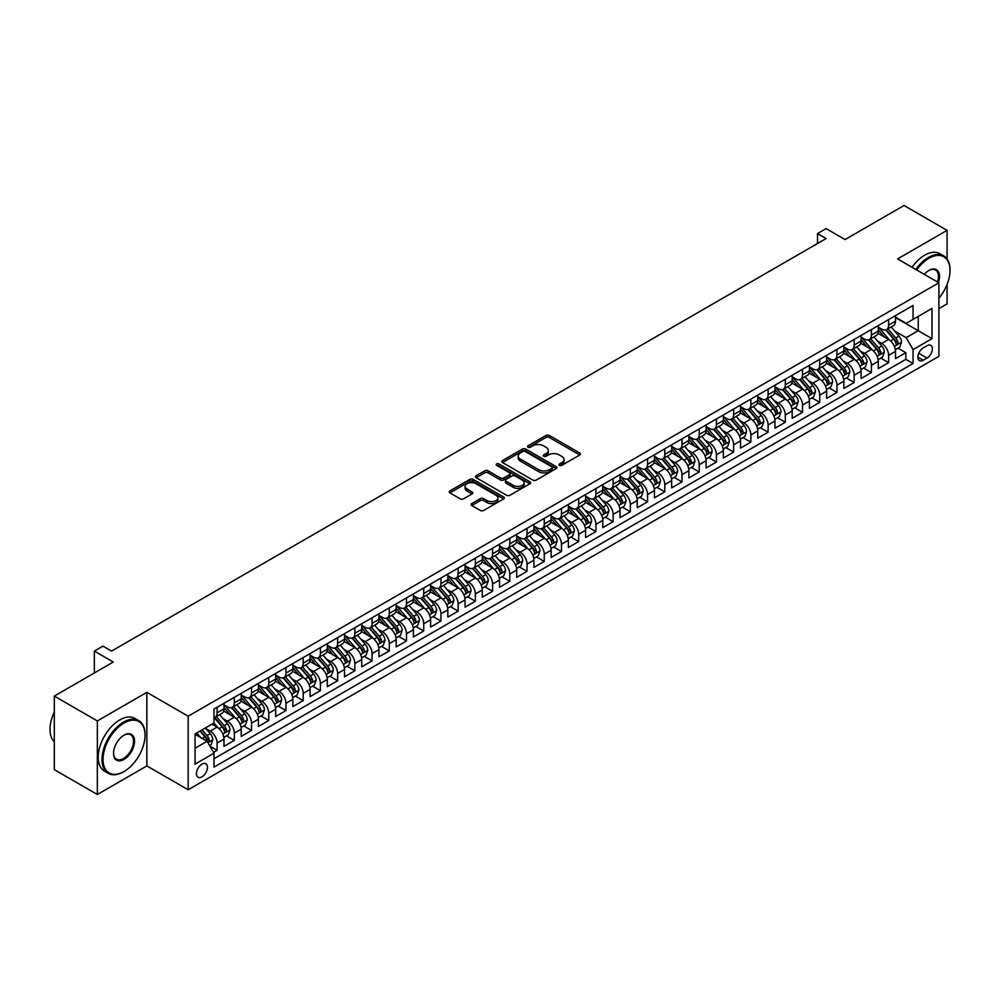 <?xml version="1.0" encoding="UTF-8"?>
<svg xmlns="http://www.w3.org/2000/svg" width="1000" height="1000" viewBox="0 0 1000 1000"><rect width="100%" height="100%" fill="white"/><g stroke="black" fill="none" stroke-linecap="round" stroke-linejoin="round"><path stroke-width="1.5" d="M559.45 465.337A1.675 0.963 0 0 0 561.812 465.337L579.775 454.963A2.387 1.375 0 0 0 580.475 453.988A2.387 1.375 0 0 0 579.775 453.013L549.35 435.45A2.387 1.375 0 0 0 545.975 435.45L528.013 445.825A1.675 0.963 0 0 0 527.525 446.5A1.675 0.963 0 0 0 528.013 447.188A1.675 0.963 0 0 0 530.388 447.188L532.7 445.838A7.65 4.412 0 0 1 543.525 445.838L546.062 447.312A7.65 4.412 0 0 1 548.3 450.425A7.65 4.412 0 0 1 546.062 453.55L543.737 454.9A1.675 0.963 0 0 0 543.237 455.575A1.675 0.963 0 0 0 543.737 456.262A1.675 0.963 0 0 0 546.1 456.262L548.425 454.913A7.65 4.412 0 0 1 559.237 454.913L561.775 456.388A7.65 4.412 0 0 1 564.012 459.5A7.65 4.412 0 0 1 561.775 462.625L559.45 463.963A1.675 0.963 0 0 0 558.962 464.65A1.675 0.963 0 0 0 559.45 465.337L559.45 463.963M201.95 776.85A7.788 4.5 120 0 0 207.037 769.987A7.788 4.5 120 0 0 205.85 763.75A7.788 4.5 120 0 0 201.95 764.125A7.788 4.5 120 0 0 196.863 771A7.788 4.5 120 0 0 198.05 777.237A7.788 4.5 120 0 0 201.95 776.85M471.775 503.562A2.387 1.375 0 0 0 471.075 504.538A2.387 1.375 0 0 0 471.775 505.513L480.312 510.438A2.387 1.375 0 0 0 483.688 510.438L503.638 498.925A2.387 1.375 0 0 0 504.338 497.95A2.387 1.375 0 0 0 503.638 496.975L473.212 479.412A2.387 1.375 0 0 0 469.837 479.412L449.888 490.925A2.387 1.375 0 0 0 449.188 491.9A2.387 1.375 0 0 0 449.888 492.875L460.2 498.825A2.387 1.375 0 0 0 463.575 498.825L472.113 493.9A2.387 1.375 0 0 0 472.812 492.925A2.387 1.375 0 0 0 472.113 491.95L467 489A6.388 3.688 0 0 1 465.125 486.388A6.388 3.688 0 0 1 469.075 482.975A6.388 3.688 0 0 1 476.05 483.775L496.075 495.337A6.388 3.688 0 0 1 497.95 497.95A6.388 3.688 0 0 1 494 501.362A6.388 3.688 0 0 1 487.025 500.562L483.688 498.638A2.387 1.375 0 0 0 480.312 498.638L471.775 503.562L471.775 505.513M947.075 259L947.075 230.35L904.025 205.5L845.05 239.55L826.112 228.612L817.5 233.588L826.112 238.55L111.55 651.1L102.95 646.125L94.338 651.1L94.338 672.975M97.35 720.938L97.35 794.5L146.85 765.925L146.85 692.35L97.35 720.938L54.3 696.087L113.275 662.038L94.338 651.1M146.85 692.35L188.175 716.213L938.9 282.787L938.9 356.35L188.175 789.775L188.175 716.213M947.075 230.35L897.575 258.938L938.9 282.787M532.875 480.087A2.387 1.375 0 0 0 536.25 480.087L556.2 468.575A2.387 1.375 0 0 0 556.9 467.6A2.387 1.375 0 0 0 556.2 466.625L525.775 449.062A2.387 1.375 0 0 0 522.4 449.062L502.45 460.575A2.387 1.375 0 0 0 501.75 461.55A2.387 1.375 0 0 0 502.45 462.525L532.875 480.087M497.287 465.7A1.675 0.963 0 0 1 498.988 465.938L498.988 463.95L529.913 481.8A2.387 1.375 0 0 1 530.612 482.775A2.387 1.375 0 0 1 529.913 483.75L509.975 495.262A2.387 1.375 0 0 1 506.6 495.262L476.175 477.7L476.175 475.75A2.387 1.375 0 0 0 475.475 476.725A2.387 1.375 0 0 0 476.175 477.7M476.175 475.75L484.712 470.825A2.387 1.375 0 0 1 488.088 470.825L500.425 477.95A2.387 1.375 0 0 0 503.8 477.95L509.462 474.675A2.387 1.375 0 0 0 510.163 473.7A2.387 1.375 0 0 0 509.462 472.725L496.625 465.312A1.675 0.963 0 0 1 496.138 464.625A1.675 0.963 0 0 1 497.163 463.738A1.675 0.963 0 0 1 498.988 463.95M97.35 794.5L54.3 769.65L54.3 696.087M938.9 308.637L947.075 303.913L947.075 284.45M213.525 752.375L217.1 750.312L209.963 746.188M205.888 728.625L210.212 731.125A9.738 5.625 60 0 1 217.1 743.05L223.988 739.075L223.988 746.338L234.325 740.375L226.488 735.85M223.113 718.688L227.438 721.188A9.738 5.625 60 0 1 234.325 733.112L241.213 729.137L241.213 736.4L251.537 730.425L243.7 725.913M240.325 708.75L244.65 711.25A9.738 5.625 60 0 1 251.537 723.175L258.425 719.2L258.425 726.45L268.762 720.487L260.925 715.962M257.55 698.812L261.875 701.3A9.738 5.625 60 0 1 268.762 713.238L275.65 709.25L275.65 716.513L285.975 710.55L278.137 706.025M274.762 688.863L279.088 691.363A9.738 5.625 60 0 1 285.975 703.288L292.863 699.312L292.863 706.575L303.2 700.612L295.363 696.087M291.988 678.925L296.312 681.425A9.738 5.625 60 0 1 303.2 693.35L310.087 689.375L310.087 696.625L320.412 690.662L312.575 686.137M309.2 668.988L313.525 671.475A9.738 5.625 60 0 1 320.412 683.413L327.3 679.438L327.3 686.688L337.638 680.725L329.8 676.2M326.425 659.038L330.75 661.538A9.738 5.625 60 0 1 337.638 673.462L344.525 669.488L344.525 676.75L354.85 670.788L347.013 666.263M343.638 649.1L347.962 651.6A9.738 5.625 60 0 1 354.85 663.525L361.737 659.55L361.737 666.812L372.062 660.85L364.237 656.325M360.863 639.163L365.175 641.663A9.738 5.625 60 0 1 372.062 653.587L378.95 649.613L378.95 656.862L389.288 650.9L381.45 646.375M378.075 629.225L382.4 631.712A9.738 5.625 60 0 1 389.288 643.65L396.175 639.675L396.175 646.925L406.5 640.962L398.675 636.438M395.3 619.275L399.613 621.775A9.738 5.625 60 0 1 406.5 633.7L413.387 629.725L413.387 636.987L423.725 631.025L415.887 626.5M412.512 609.338L416.838 611.838A9.738 5.625 60 0 1 423.725 623.763L430.613 619.788L430.613 627.05L440.938 621.075L433.113 616.562M429.725 599.4L434.05 601.9A9.738 5.625 60 0 1 440.938 613.825L447.825 609.85L447.825 617.1L458.162 611.138L450.325 606.613M446.95 589.462L451.275 591.95A9.738 5.625 60 0 1 458.162 603.888L465.05 599.9L465.05 607.163L475.375 601.2L467.537 596.675M464.162 579.513L468.488 582.013A9.738 5.625 60 0 1 475.375 593.938L482.262 589.963L482.262 597.225L492.6 591.263L484.762 586.737M481.388 569.575L485.712 572.075A9.738 5.625 60 0 1 492.6 584L499.487 580.025L499.487 587.288L509.812 581.312L501.975 576.788M498.6 559.637L502.925 562.125A9.738 5.625 60 0 1 509.812 574.062L516.7 570.087L516.7 577.337L527.038 571.375L519.2 566.85M515.825 549.7L520.15 552.188A9.738 5.625 60 0 1 527.038 564.125L533.925 560.138L533.925 567.4L544.25 561.438L536.413 556.912M533.038 539.75L537.362 542.25A9.738 5.625 60 0 1 544.25 554.175L551.138 550.2L551.138 557.463L561.475 551.5L553.638 546.975M550.262 529.812L554.587 532.312A9.738 5.625 60 0 1 561.475 544.237L568.362 540.262L568.362 547.513L578.688 541.55L570.85 537.025M567.475 519.875L571.8 522.362A9.738 5.625 60 0 1 578.688 534.3L585.575 530.325L585.575 537.575L595.9 531.613L588.075 527.087M584.7 509.925L589.012 512.425A9.738 5.625 60 0 1 595.9 524.35L602.788 520.375L602.788 527.638L613.125 521.675L605.288 517.15M601.912 499.988L606.237 502.488A9.738 5.625 60 0 1 613.125 514.412L620.013 510.438L620.013 517.7L630.337 511.725L622.513 507.212M619.138 490.05L623.45 492.55A9.738 5.625 60 0 1 630.337 504.475L637.225 500.5L637.225 507.75L647.562 501.788L639.725 497.262M636.35 480.112L640.675 482.6A9.738 5.625 60 0 1 647.562 494.538L654.45 490.562L654.45 497.812L664.775 491.85L656.95 487.325M653.562 470.163L657.887 472.663A9.738 5.625 60 0 1 664.775 484.588L671.663 480.613L671.663 487.875L682 481.912L674.163 477.388M670.788 460.225L675.113 462.725A9.738 5.625 60 0 1 682 474.65L688.888 470.675L688.888 477.938L699.212 471.962L691.375 467.45M688 450.288L692.325 452.775A9.738 5.625 60 0 1 699.212 464.712L706.1 460.737L706.1 467.987L716.438 462.025L708.6 457.5M705.225 440.35L709.55 442.837A9.738 5.625 60 0 1 716.438 454.775L723.325 450.788L723.325 458.05L733.65 452.088L725.812 447.562M722.438 430.4L726.762 432.9A9.738 5.625 60 0 1 733.65 444.825L740.537 440.85L740.537 448.113L750.875 442.15L743.037 437.625M739.663 420.462L743.988 422.962A9.738 5.625 60 0 1 750.875 434.888L757.763 430.913L757.763 438.162L768.088 432.2L760.25 427.675M756.875 410.525L761.2 413.013A9.738 5.625 60 0 1 768.088 424.95L774.975 420.975L774.975 428.225L785.312 422.262L777.475 417.738M774.1 400.575L778.425 403.075A9.738 5.625 60 0 1 785.312 415L792.2 411.025L792.2 418.288L802.525 412.325L794.688 407.8M791.312 390.637L795.638 393.137A9.738 5.625 60 0 1 802.525 405.062L809.412 401.087L809.412 408.35L819.737 402.375L811.912 397.863M808.538 380.7L812.862 383.2A9.738 5.625 60 0 1 819.737 395.125L826.625 391.15L826.625 398.4L836.963 392.438L829.125 387.912M825.75 370.763L830.075 373.25A9.738 5.625 60 0 1 836.963 385.188L843.85 381.213L843.85 388.462L854.175 382.5L846.35 377.975M842.975 360.812L847.288 363.312A9.738 5.625 60 0 1 854.175 375.238L861.062 371.262L861.062 378.525L871.4 372.562L863.562 368.038M860.188 350.875L864.513 353.375A9.738 5.625 60 0 1 871.4 365.3L878.288 361.325L878.288 368.587L888.612 362.612L888.612 355.363A9.738 5.625 -120 0 0 881.725 343.425L877.412 340.938M880.788 358.1L888.612 362.612M223.988 739.075A9.738 5.625 -120 0 0 217.1 727.15L211.938 724.163M241.213 729.137A9.738 5.625 -120 0 0 234.325 717.212L223.675 711.062M258.425 719.2A9.738 5.625 -120 0 0 251.537 707.262L240.888 701.125M275.65 709.25A9.738 5.625 -120 0 0 268.762 697.325L258.113 691.175M292.863 699.312A9.738 5.625 -120 0 0 285.975 687.387L275.325 681.237M310.087 689.375A9.738 5.625 -120 0 0 303.2 677.45L292.55 671.3M327.3 679.438A9.738 5.625 -120 0 0 320.412 667.5L309.762 661.363M344.525 669.488A9.738 5.625 -120 0 0 337.638 657.562L326.987 651.413M361.737 659.55A9.738 5.625 -120 0 0 354.85 647.625L344.2 641.475M378.95 649.613A9.738 5.625 -120 0 0 372.062 637.688L361.425 631.538M396.175 639.675A9.738 5.625 -120 0 0 389.288 627.737L378.638 621.587M413.387 629.725A9.738 5.625 -120 0 0 406.5 617.8L395.863 611.65M430.613 619.788A9.738 5.625 -120 0 0 423.725 607.863L413.075 601.712M447.825 609.85A9.738 5.625 -120 0 0 440.938 597.913L430.288 591.775M465.05 599.9A9.738 5.625 -120 0 0 458.162 587.975L447.512 581.825M482.262 589.963A9.738 5.625 -120 0 0 475.375 578.038L464.725 571.888M499.487 580.025A9.738 5.625 -120 0 0 492.6 568.1L481.95 561.95M516.7 570.087A9.738 5.625 -120 0 0 509.812 558.15L499.162 552.013M533.925 560.138A9.738 5.625 -120 0 0 527.038 548.212L516.388 542.062M551.138 550.2A9.738 5.625 -120 0 0 544.25 538.275L533.6 532.125M568.362 540.262A9.738 5.625 -120 0 0 561.475 528.337L550.825 522.188M585.575 530.325A9.738 5.625 -120 0 0 578.688 518.387L568.038 512.238M602.788 520.375A9.738 5.625 -120 0 0 595.9 508.45L585.262 502.3M620.013 510.438A9.738 5.625 -120 0 0 613.125 498.512L602.475 492.362M637.225 500.5A9.738 5.625 -120 0 0 630.337 488.562L619.7 482.425M654.45 490.562A9.738 5.625 -120 0 0 647.562 478.625L636.912 472.475M671.663 480.613A9.738 5.625 -120 0 0 664.775 468.688L654.125 462.537M688.888 470.675A9.738 5.625 -120 0 0 682 458.75L671.35 452.6M706.1 460.737A9.738 5.625 -120 0 0 699.212 448.8L688.562 442.663M723.325 450.788A9.738 5.625 -120 0 0 716.438 438.862L705.788 432.713M740.537 440.85A9.738 5.625 -120 0 0 733.65 428.925L723 422.775M757.763 430.913A9.738 5.625 -120 0 0 750.875 418.988L740.225 412.837M774.975 420.975A9.738 5.625 -120 0 0 768.088 409.038L757.438 402.887M792.2 411.025A9.738 5.625 -120 0 0 785.312 399.1L774.663 392.95M809.412 401.087A9.738 5.625 -120 0 0 802.525 389.162L791.875 383.013M826.625 391.15A9.738 5.625 -120 0 0 819.737 379.212L809.1 373.075M843.85 381.213A9.738 5.625 -120 0 0 836.963 369.275L826.312 363.125M861.062 371.262A9.738 5.625 -120 0 0 854.175 359.338L843.538 353.188M878.288 361.325A9.738 5.625 -120 0 0 871.4 349.4L860.75 343.25M927.013 345.712L923.225 347.9A7.55 4.363 120 0 0 918.3 354.562A7.55 4.363 120 0 0 919.45 360.6A7.55 4.363 120 0 0 923.225 360.238L927.013 358.05A7.55 4.363 120 0 0 931.95 351.388A7.55 4.363 120 0 0 930.788 345.35A7.55 4.363 120 0 0 927.013 345.712M195.062 748.225L207.113 741.263L214 753.2L214 767.113L913.062 363.512L913.062 349.6L906.175 337.663L894.625 331M214 753.2L195.062 764.125L195.062 733.913L214 722.975L214 709.062L913.062 305.462L913.062 319.375L932.013 308.438L932.013 338.663L913.062 349.6M223.988 704.887L227.438 706.875A9.738 5.625 60 0 0 232.3 707.35L239.188 703.375A9.738 5.625 -120 0 0 241.213 698.913L241.213 693.35M241.213 694.938L244.65 696.925A9.738 5.625 60 0 0 249.525 697.412L256.413 693.438A9.738 5.625 -120 0 0 258.425 688.975L258.425 683.413M258.425 685L261.875 686.988A9.738 5.625 60 0 0 266.737 687.475L273.625 683.5A9.738 5.625 -120 0 0 275.65 679.038L275.65 673.462M275.65 675.062L279.088 677.05A9.738 5.625 60 0 0 283.962 677.525L290.85 673.55A9.738 5.625 -120 0 0 292.863 669.1L292.863 663.525M292.863 665.113L296.312 667.1A9.738 5.625 60 0 0 301.175 667.588L308.062 663.612A9.738 5.625 -120 0 0 310.087 659.15L310.087 653.587M310.087 655.175L313.525 657.163A9.738 5.625 60 0 0 318.4 657.65L325.288 653.675A9.738 5.625 -120 0 0 327.3 649.212L327.3 643.65M327.3 645.238L330.75 647.225A9.738 5.625 60 0 0 335.613 647.712L342.5 643.725A9.738 5.625 -120 0 0 344.525 639.275L344.525 633.7M344.525 635.3L347.962 637.288A9.738 5.625 60 0 0 352.837 637.762L359.725 633.787A9.738 5.625 -120 0 0 361.737 629.325L361.737 623.763M361.737 625.35L365.175 627.337A9.738 5.625 60 0 0 370.05 627.825L376.938 623.85A9.738 5.625 -120 0 0 378.95 619.388L378.95 613.825M378.95 615.413L382.4 617.4A9.738 5.625 60 0 0 387.275 617.888L394.162 613.913A9.738 5.625 -120 0 0 396.175 609.45L396.175 603.888M396.175 605.475L399.613 607.463A9.738 5.625 60 0 0 404.487 607.938L411.375 603.962A9.738 5.625 -120 0 0 413.387 599.513L413.387 593.938M413.387 595.538L416.838 597.525A9.738 5.625 60 0 0 421.7 598L428.587 594.025A9.738 5.625 -120 0 0 430.613 589.562L430.613 584M430.613 585.588L434.05 587.575A9.738 5.625 60 0 0 438.925 588.062L445.812 584.087A9.738 5.625 -120 0 0 447.825 579.625L447.825 574.062M447.825 575.65L451.275 577.638A9.738 5.625 60 0 0 456.138 578.125L463.025 574.15A9.738 5.625 -120 0 0 465.05 569.688L465.05 564.113M465.05 565.712L468.488 567.7A9.738 5.625 60 0 0 473.363 568.175L480.25 564.2A9.738 5.625 -120 0 0 482.262 559.75L482.262 554.175M482.262 555.763L485.712 557.762A9.738 5.625 60 0 0 490.575 558.237L497.463 554.263A9.738 5.625 -120 0 0 499.487 549.8L499.487 544.237M499.487 545.825L502.925 547.812A9.738 5.625 60 0 0 507.8 548.3L514.688 544.325A9.738 5.625 -120 0 0 516.7 539.862L516.7 534.3M516.7 535.887L520.15 537.875A9.738 5.625 60 0 0 525.013 538.362L531.9 534.375A9.738 5.625 -120 0 0 533.925 529.925L533.925 524.35M533.925 525.95L537.362 527.938A9.738 5.625 60 0 0 542.238 528.413L549.125 524.438A9.738 5.625 -120 0 0 551.138 519.975L551.138 514.412M551.138 516L554.587 517.987A9.738 5.625 60 0 0 559.45 518.475L566.337 514.5A9.738 5.625 -120 0 0 568.362 510.037L568.362 504.475M568.362 506.062L571.8 508.05A9.738 5.625 60 0 0 576.675 508.537L583.562 504.562A9.738 5.625 -120 0 0 585.575 500.1L585.575 494.538M585.575 496.125L589.012 498.113A9.738 5.625 60 0 0 593.888 498.587L600.775 494.613A9.738 5.625 -120 0 0 602.788 490.163L602.788 484.588M602.788 486.188L606.237 488.175A9.738 5.625 60 0 0 611.112 488.65L618 484.675A9.738 5.625 -120 0 0 620.013 480.213L620.013 474.65M620.013 476.238L623.45 478.225A9.738 5.625 60 0 0 628.325 478.713L635.212 474.738A9.738 5.625 -120 0 0 637.225 470.275L637.225 464.712M637.225 466.3L640.675 468.288A9.738 5.625 60 0 0 645.537 468.775L652.425 464.8A9.738 5.625 -120 0 0 654.45 460.337L654.45 454.762M654.45 456.362L657.887 458.35A9.738 5.625 60 0 0 662.763 458.825L669.65 454.85A9.738 5.625 -120 0 0 671.663 450.4L671.663 444.825M671.663 446.413L675.113 448.413A9.738 5.625 60 0 0 679.975 448.888L686.862 444.913A9.738 5.625 -120 0 0 688.888 440.45L688.888 434.888M688.888 436.475L692.325 438.462A9.738 5.625 60 0 0 697.2 438.95L704.087 434.975A9.738 5.625 -120 0 0 706.1 430.513L706.1 424.95M706.1 426.538L709.55 428.525A9.738 5.625 60 0 0 714.412 429.012L721.3 425.025A9.738 5.625 -120 0 0 723.325 420.575L723.325 415M723.325 416.6L726.762 418.587A9.738 5.625 60 0 0 731.637 419.062L738.525 415.087A9.738 5.625 -120 0 0 740.537 410.625L740.537 405.062M740.537 406.65L743.988 408.638A9.738 5.625 60 0 0 748.85 409.125L755.738 405.15A9.738 5.625 -120 0 0 757.763 400.688L757.763 395.125M757.763 396.712L761.2 398.7A9.738 5.625 60 0 0 766.075 399.188L772.962 395.213A9.738 5.625 -120 0 0 774.975 390.75L774.975 385.188M774.975 386.775L778.425 388.762A9.738 5.625 60 0 0 783.288 389.25L790.175 385.262A9.738 5.625 -120 0 0 792.2 380.812L792.2 375.238M792.2 376.838L795.638 378.825A9.738 5.625 60 0 0 800.512 379.3L807.4 375.325A9.738 5.625 -120 0 0 809.412 370.863L809.412 365.3M809.412 366.887L812.862 368.875A9.738 5.625 60 0 0 817.725 369.363L824.613 365.387A9.738 5.625 -120 0 0 826.625 360.925L826.625 355.363M826.625 356.95L830.075 358.938A9.738 5.625 60 0 0 834.95 359.425L841.838 355.45A9.738 5.625 -120 0 0 843.85 350.988L843.85 345.425M843.85 347.013L847.288 349A9.738 5.625 60 0 0 852.163 349.475L859.05 345.5A9.738 5.625 -120 0 0 861.062 341.05L861.062 335.475M861.062 337.062L864.513 339.062A9.738 5.625 60 0 0 869.375 339.538L876.263 335.562A9.738 5.625 -120 0 0 878.288 331.1L878.288 325.538M214 758.763L905.837 359.338L905.837 352.675L895.5 358.638L895.5 351.388A9.738 5.625 -120 0 0 888.612 339.45L877.962 333.312M878.288 327.125L881.725 329.113A9.738 5.625 -120 0 0 886.6 329.6A9.738 5.625 -120 0 0 888.612 325.138L888.612 319.575M886.6 329.6L893.487 325.625A9.738 5.625 -120 0 0 895.5 321.163L895.5 315.6M217.1 707.262L217.1 712.837A9.738 5.625 60 0 1 215.087 717.288A9.738 5.625 60 0 1 214 717.688M215.087 717.288L221.975 713.312A9.738 5.625 -120 0 0 223.988 708.863L223.988 703.288M234.325 697.325L234.325 702.887A9.738 5.625 60 0 1 232.3 707.35M251.537 687.387L251.537 692.95A9.738 5.625 60 0 1 249.525 697.412M268.762 677.45L268.762 683.012A9.738 5.625 60 0 1 266.737 687.475M285.975 667.5L285.975 673.075A9.738 5.625 60 0 1 283.962 677.525M303.2 657.562L303.2 663.125A9.738 5.625 60 0 1 301.175 667.588M320.412 647.625L320.412 653.188A9.738 5.625 60 0 1 318.4 657.65M337.638 637.675L337.638 643.25A9.738 5.625 60 0 1 335.613 647.712M354.85 627.737L354.85 633.312A9.738 5.625 60 0 1 352.837 637.762M372.062 617.8L372.062 623.362A9.738 5.625 60 0 1 370.05 627.825M389.288 607.863L389.288 613.425A9.738 5.625 60 0 1 387.275 617.888M406.5 597.913L406.5 603.488A9.738 5.625 60 0 1 404.487 607.938M423.725 587.975L423.725 593.538A9.738 5.625 60 0 1 421.7 598M440.938 578.038L440.938 583.6A9.738 5.625 60 0 1 438.925 588.062M458.162 568.1L458.162 573.663A9.738 5.625 60 0 1 456.138 578.125M475.375 558.15L475.375 563.725A9.738 5.625 60 0 1 473.363 568.175M492.6 548.212L492.6 553.775A9.738 5.625 60 0 1 490.575 558.237M509.812 538.275L509.812 543.837A9.738 5.625 60 0 1 507.8 548.3M527.038 528.325L527.038 533.9A9.738 5.625 60 0 1 525.013 538.362M544.25 518.387L544.25 523.962A9.738 5.625 60 0 1 542.238 528.413M561.475 508.45L561.475 514.012A9.738 5.625 60 0 1 559.45 518.475M578.688 498.512L578.688 504.075A9.738 5.625 60 0 1 576.675 508.537M595.9 488.562L595.9 494.137A9.738 5.625 60 0 1 593.888 498.587M613.125 478.625L613.125 484.2A9.738 5.625 60 0 1 611.112 488.65M630.337 468.688L630.337 474.25A9.738 5.625 60 0 1 628.325 478.713M647.562 458.75L647.562 464.312A9.738 5.625 60 0 1 645.537 468.775M664.775 448.8L664.775 454.375A9.738 5.625 60 0 1 662.763 458.825M682 438.862L682 444.425A9.738 5.625 60 0 1 679.975 448.888M699.212 428.925L699.212 434.487A9.738 5.625 60 0 1 697.2 438.95M716.438 418.988L716.438 424.55A9.738 5.625 60 0 1 714.412 429.012M733.65 409.038L733.65 414.613A9.738 5.625 60 0 1 731.637 419.062M750.875 399.1L750.875 404.663A9.738 5.625 60 0 1 748.85 409.125M768.088 389.162L768.088 394.725A9.738 5.625 60 0 1 766.075 399.188M785.312 379.212L785.312 384.787A9.738 5.625 60 0 1 783.288 389.25M802.525 369.275L802.525 374.85A9.738 5.625 60 0 1 800.512 379.3M819.737 359.338L819.737 364.9A9.738 5.625 60 0 1 817.725 369.363M836.963 349.4L836.963 354.963A9.738 5.625 60 0 1 834.95 359.425M854.175 339.45L854.175 345.025A9.738 5.625 60 0 1 852.163 349.475M871.4 329.513L871.4 335.075A9.738 5.625 60 0 1 869.375 339.538M871.4 365.3L871.4 372.562M854.175 375.238L854.175 382.5M836.963 385.188L836.963 392.438M819.737 395.125L819.737 402.375M802.525 405.062L802.525 412.325M785.312 415L785.312 422.262M768.088 424.95L768.088 432.2M750.875 434.888L750.875 442.15M733.65 444.825L733.65 452.088M716.438 454.775L716.438 462.025M699.212 464.712L699.212 471.962M682 474.65L682 481.912M664.775 484.588L664.775 491.85M647.562 494.538L647.562 501.788M630.337 504.475L630.337 511.725M613.125 514.412L613.125 521.675M595.9 524.35L595.9 531.613M578.688 534.3L578.688 541.55M561.475 544.237L561.475 551.5M544.25 554.175L544.25 561.438M527.038 564.125L527.038 571.375M509.812 574.062L509.812 581.312M492.6 584L492.6 591.263M475.375 593.938L475.375 601.2M458.162 603.888L458.162 611.138M440.938 613.825L440.938 621.075M423.725 623.763L423.725 631.025M406.5 633.7L406.5 640.962M389.288 643.65L389.288 650.9M372.062 653.587L372.062 660.85M354.85 663.525L354.85 670.788M337.638 673.462L337.638 680.725M320.412 683.413L320.412 690.662M303.2 693.35L303.2 700.612M285.975 703.288L285.975 710.55M268.762 713.238L268.762 720.487M251.537 723.175L251.537 730.425M234.325 733.112L234.325 740.375M217.1 743.05L217.1 750.312M207.113 741.263L195.062 734.312M906.175 337.663L918.238 330.712L918.238 316.388L932.013 308.438M895.5 317.587L932.013 338.663M895.5 317.188L906.175 323.35L913.062 319.375M146.85 765.925L188.175 789.775M817.5 233.588L817.5 243.525M898 348.15L905.837 352.675M905.837 359.338L913.062 363.512M560.125 465.575L561.775 464.613A7.65 4.412 0 0 0 564.012 461.488L564.012 459.5M548.3 450.425L548.3 452.413A7.65 4.412 0 0 1 546.062 455.538L544.4 456.5M579.738 454.988L549.35 437.438A2.387 1.375 0 0 0 545.975 437.438L528.688 447.425M556.163 468.6L525.775 451.05A2.387 1.375 0 0 0 522.4 451.05L502.488 462.55M551.975 468.288A1.675 0.963 0 0 0 552.463 467.6A1.675 0.963 0 0 0 551.975 466.925L525.275 451.5A1.675 0.963 0 0 0 522.9 451.5L520.45 452.912A7.65 4.412 0 0 0 518.212 456.037A7.65 4.412 0 0 0 520.45 459.162L538.7 469.7A7.65 4.412 0 0 0 549.525 469.7L551.975 468.288L551.975 470.275A1.675 0.963 0 0 0 552.463 469.588L552.463 467.6M518.212 456.037L518.212 458.025A7.65 4.412 0 0 0 520.45 461.15L520.45 459.162M551.975 470.275L549.525 471.688A7.65 4.412 0 0 1 538.7 471.688L520.45 461.15M476.2 477.725L484.712 472.812L484.712 470.825M510.163 473.7L510.163 475.688A2.387 1.375 0 0 1 509.462 476.662L503.8 479.938A2.387 1.375 0 0 1 500.425 479.938L488.088 472.812A2.387 1.375 0 0 0 484.712 472.812M498.988 465.938L529.888 483.775M513.225 485.337A6.388 3.688 0 0 0 520.2 486.138A6.388 3.688 0 0 0 524.138 482.725A6.388 3.688 0 0 0 522.275 480.112L515.212 476.037A2.387 1.375 0 0 0 511.838 476.037L506.175 479.312A2.387 1.375 0 0 0 505.475 480.288A2.387 1.375 0 0 0 506.175 481.262L513.225 485.337L513.225 487.325A6.388 3.688 0 0 0 520.2 488.125A6.388 3.688 0 0 0 524.138 484.712L524.138 482.725M505.475 480.288L505.475 482.275A2.387 1.375 0 0 0 506.175 483.25L506.175 481.262M513.225 487.325L506.175 483.25M497.95 497.95L497.95 499.938A6.388 3.688 0 0 1 494 503.35A6.388 3.688 0 0 1 487.025 502.55L483.688 500.625A2.387 1.375 0 0 0 480.312 500.625L471.812 505.525M465.125 486.388L465.125 488.375A6.388 3.688 0 0 0 467 490.988L467 489M472.088 493.913L467 490.988M503.638 496.975L503.638 498.925L473.212 481.4A2.387 1.375 0 0 0 469.837 481.4L449.925 492.9M895.362 349.675L899.812 347.113L901.525 342.137A6.45 3.725 -120 0 0 899.013 336.075L891.15 326.975M889.575 340.087L880.25 329.288A18.625 10.75 -120 0 0 878.288 327.238M884.463 337.05L879.237 331.012A15.462 8.925 -120 0 0 878.288 329.975M885.725 329.95L893.675 339.162A6.45 3.725 60 0 1 895.975 343.612C896.95 344.9 897.638 344.513 898.05 342.413A6.45 3.725 -120 0 0 895.75 337.962L887.875 328.862M886.188 329.8L894.737 339.7A3.287 1.9 60 0 1 895.562 340.988L898.05 342.413M895.975 343.612L896.45 344.375M938.9 298.225A29.712 17.15 120 0 0 950 270.413A29.712 17.15 120 0 0 928.988 258.288A29.712 17.15 120 0 0 916.7 269.975M915.812 269.462A30.438 17.575 -60 0 1 928.475 257.387A30.438 17.575 -60 0 1 943.7 255.888A30.438 17.575 -60 0 1 950 269.812A30.438 17.575 -60 0 1 950 270.125M924.325 274.375A14.85 8.575 -60 0 1 928.988 270.413L928.988 270.413A14.85 8.575 -60 0 1 938.4 282.5M912.025 267.275A30.438 17.575 -60 0 1 924.688 255.2A30.438 17.575 -60 0 1 939.912 253.7L943.7 255.888M937.5 281.988A14.125 8.15 120 0 0 935.537 270.012A14.125 8.15 120 0 0 928.737 270.575M123.525 771.838L124.038 771.538A29.712 17.15 120 0 0 145.05 735.15A29.712 17.15 120 0 0 124.038 723.025A29.712 17.15 120 0 0 103.038 759.412A29.712 17.15 120 0 0 124.038 771.538L123.525 771.838A30.438 17.575 -60 0 1 108.3 773.337A30.438 17.575 -60 0 1 103.637 748.95A30.438 17.575 -60 0 1 123.525 722.125A30.438 17.575 -60 0 1 138.737 720.625A30.438 17.575 -60 0 1 145.05 734.55A30.438 17.575 -60 0 1 145.037 734.85M124.038 759.412A14.85 8.575 -60 0 1 113.537 753.337A14.85 8.575 -60 0 1 124.038 735.15L124.038 735.15A14.85 8.575 -60 0 1 134.537 741.213A14.85 8.575 -60 0 1 124.038 759.412M113.537 753.037A14.125 8.15 120 0 0 116.463 759.212A14.125 8.15 120 0 0 123.525 758.512A14.125 8.15 120 0 0 132.75 746.062A14.125 8.15 120 0 0 130.588 734.75A14.125 8.15 120 0 0 123.775 735.312M108.3 773.337L104.513 771.15A30.438 17.575 -60 0 1 99.85 746.762A30.438 17.575 -60 0 1 119.738 719.938A30.438 17.575 -60 0 1 134.95 718.438L138.737 720.625M54.3 741.812A30.438 17.575 -60 0 1 54.3 711.988M878.138 359.625L882.588 357.05L884.312 352.075A6.45 3.725 -120 0 0 881.8 346.025L873.938 336.912M872.35 350.025L863.025 339.225A18.625 10.75 -120 0 0 861.062 337.175M867.237 347L862.025 340.95A15.462 8.925 -120 0 0 861.062 339.913M868.5 339.888L876.462 349.1A6.45 3.725 60 0 1 878.763 353.55C879.737 354.85 880.425 354.45 880.825 352.35A6.45 3.725 -120 0 0 878.525 347.912L870.662 338.8M868.975 339.738L877.525 349.637A3.287 1.9 60 0 1 878.35 350.925L880.825 352.35M878.763 353.55L879.225 354.312M860.925 369.562L865.375 366.987L867.087 362.025A6.45 3.725 -120 0 0 864.575 355.962L856.712 346.85M855.138 359.963L845.812 349.162A18.625 10.75 -120 0 0 843.85 347.113M850.025 356.938L844.8 350.887A15.462 8.925 -120 0 0 843.85 349.85M851.287 349.825L859.237 359.038A6.45 3.725 60 0 1 861.538 363.488C862.513 364.787 863.2 364.387 863.612 362.3A6.45 3.725 -120 0 0 861.312 357.85L853.438 348.738M851.75 349.675L860.3 359.575A3.287 1.9 60 0 1 861.137 360.863L863.612 362.3M861.538 363.488L862.013 364.25M843.7 379.5L848.15 376.938L849.875 371.962A6.45 3.725 -120 0 0 847.362 365.9L839.5 356.8M837.925 369.913L828.587 359.1A18.625 10.75 -120 0 0 826.625 357.062M832.8 366.875L827.588 360.838A15.462 8.925 -120 0 0 826.625 359.8M834.062 359.775L842.025 368.988A6.45 3.725 60 0 1 844.325 373.425C845.3 374.725 845.987 374.325 846.388 372.238A6.45 3.725 -120 0 0 844.087 367.788L836.225 358.688M834.538 359.625L843.088 369.525A3.287 1.9 60 0 1 843.913 370.8L846.388 372.238M844.325 373.425L844.8 374.2M826.488 389.438L830.938 386.875L832.663 381.9A6.45 3.725 -120 0 0 830.15 375.838L822.275 366.737M820.7 379.85L811.375 369.05A18.625 10.75 -120 0 0 809.412 367M815.588 376.812L810.362 370.775A15.462 8.925 -120 0 0 809.412 369.738M816.85 369.712L824.8 378.925A6.45 3.725 60 0 1 827.113 383.375C828.075 384.663 828.763 384.275 829.175 382.175A6.45 3.725 -120 0 0 826.875 377.738L819 368.625M817.312 369.562L825.863 379.462A3.287 1.9 60 0 1 826.7 380.75L829.175 382.175M827.113 383.375L827.575 384.137M809.262 399.387L813.713 396.812L815.438 391.838A6.45 3.725 -120 0 0 812.925 385.788L805.062 376.675M803.487 389.787L794.15 378.988A18.625 10.75 -120 0 0 792.2 376.938M798.363 386.763L793.15 380.712A15.462 8.925 -120 0 0 792.2 379.675M799.625 379.65L807.588 388.862A6.45 3.725 60 0 1 809.887 393.312C810.863 394.613 811.55 394.212 811.95 392.113A6.45 3.725 -120 0 0 809.65 387.675L801.787 378.562M800.1 379.5L808.65 389.4A3.287 1.9 60 0 1 809.475 390.688L811.95 392.113M809.887 393.312L810.362 394.075M792.05 409.325L796.5 406.75L798.225 401.788A6.45 3.725 -120 0 0 795.713 395.725L787.837 386.613M786.263 399.725L776.938 388.925A18.625 10.75 -120 0 0 774.975 386.875M781.15 396.7L775.925 390.662A15.462 8.925 -120 0 0 774.975 389.613M782.412 389.6L790.375 398.812A6.45 3.725 60 0 1 792.675 403.25C793.637 404.55 794.325 404.15 794.737 402.062A6.45 3.725 -120 0 0 792.438 397.612L784.562 388.5M782.875 389.438L791.425 399.338A3.287 1.9 60 0 1 792.262 400.625L794.737 402.062M792.675 403.25L793.138 404.012M774.837 419.263L779.275 416.7L781 411.725A6.45 3.725 -120 0 0 778.487 405.662L770.625 396.562M769.05 409.675L759.712 398.862A18.625 10.75 -120 0 0 757.763 396.825M763.925 406.637L758.713 400.6A15.462 8.925 -120 0 0 757.763 399.562M765.2 399.538L773.15 408.75A6.45 3.725 60 0 1 775.45 413.188C776.425 414.487 777.113 414.087 777.513 412A6.45 3.725 -120 0 0 775.212 407.55L767.35 398.45M765.662 399.387L774.212 409.288A3.287 1.9 60 0 1 775.037 410.575L777.513 412M775.45 413.188L775.925 413.963M757.613 429.2L762.062 426.637L763.787 421.662A6.45 3.725 -120 0 0 761.275 415.613L753.4 406.5M751.825 419.613L742.5 408.812A18.625 10.75 -120 0 0 740.537 406.763M746.712 416.575L741.488 410.538A15.462 8.925 -120 0 0 740.537 409.5M747.975 409.475L755.938 418.688A6.45 3.725 60 0 1 758.238 423.137C759.2 424.425 759.887 424.038 760.3 421.938A6.45 3.725 -120 0 0 758 417.5L750.138 408.387M748.438 409.325L757 419.225A3.287 1.9 60 0 1 757.825 420.513L760.3 421.938M758.238 423.137L758.7 423.9M740.4 439.15L744.85 436.575L746.562 431.613A6.45 3.725 -120 0 0 744.05 425.55L736.188 416.438M734.613 429.55L725.275 418.75A18.625 10.75 -120 0 0 723.325 416.7M729.488 426.525L724.275 420.475A15.462 8.925 -120 0 0 723.325 419.438M730.763 419.412L738.713 428.625A6.45 3.725 60 0 1 741.012 433.075C741.988 434.375 742.675 433.975 743.088 431.887A6.45 3.725 -120 0 0 740.775 427.438L732.913 418.325M731.225 419.263L739.775 429.162A3.287 1.9 60 0 1 740.6 430.45L743.088 431.887M741.012 433.075L741.488 433.837M723.175 449.087L727.625 446.512L729.35 441.55A6.45 3.725 -120 0 0 726.838 435.487L718.962 426.375M717.387 439.487L708.062 428.688A18.625 10.75 -120 0 0 706.1 426.637M712.275 436.463L707.05 430.425A15.462 8.925 -120 0 0 706.1 429.387M713.538 429.363L721.5 438.575A6.45 3.725 60 0 1 723.8 443.013C724.762 444.312 725.45 443.913 725.863 441.825A6.45 3.725 -120 0 0 723.562 437.375L715.7 428.275M714.013 429.212L722.562 439.1A3.287 1.9 60 0 1 723.388 440.387L725.863 441.825M723.8 443.013L724.262 443.775M705.962 459.025L710.413 456.463L712.125 451.488A6.45 3.725 -120 0 0 709.613 445.425L701.75 436.325M700.175 449.438L690.837 438.638A18.625 10.75 -120 0 0 688.888 436.587M695.05 446.4L689.837 440.363A15.462 8.925 -120 0 0 688.888 439.325M696.325 439.3L704.275 448.512A6.45 3.725 60 0 1 706.575 452.962C707.55 454.25 708.238 453.85 708.65 451.763A6.45 3.725 -120 0 0 706.35 447.312L698.475 438.212M696.787 439.15L705.337 449.05A3.287 1.9 60 0 1 706.162 450.337L708.65 451.763M706.575 452.962L707.05 453.725M688.737 468.975L693.188 466.4L694.912 461.425A6.45 3.725 -120 0 0 692.4 455.375L684.525 446.262M682.95 459.375L673.625 448.575A18.625 10.75 -120 0 0 671.663 446.525M677.837 456.35L672.625 450.3A15.462 8.925 -120 0 0 671.663 449.263M679.1 449.237L687.062 458.45A6.45 3.725 60 0 1 689.362 462.9C690.325 464.2 691.025 463.8 691.425 461.7A6.45 3.725 -120 0 0 689.125 457.262L681.263 448.15M679.575 449.087L688.125 458.988A3.287 1.9 60 0 1 688.95 460.275L691.425 461.7M689.362 462.9L689.825 463.663M671.525 478.913L675.975 476.337L677.688 471.375A6.45 3.725 -120 0 0 675.175 465.312L667.312 456.2M665.738 469.312L656.4 458.512A18.625 10.75 -120 0 0 654.45 456.463M660.625 466.287L655.4 460.238A15.462 8.925 -120 0 0 654.45 459.2M661.888 459.175L669.837 468.387A6.45 3.725 60 0 1 672.138 472.837C673.112 474.137 673.8 473.738 674.212 471.65A6.45 3.725 -120 0 0 671.912 467.2L664.038 458.088M662.35 459.025L670.9 468.925A3.287 1.9 60 0 1 671.725 470.213L674.212 471.65M672.138 472.837L672.613 473.6M654.3 488.85L658.75 486.287L660.475 481.312A6.45 3.725 -120 0 0 657.962 475.25L650.1 466.138M648.512 479.263L639.188 468.45A18.625 10.75 -120 0 0 637.225 466.413M643.4 476.225L638.188 470.188A15.462 8.925 -120 0 0 637.225 469.15M644.663 469.125L652.625 478.338A6.45 3.725 60 0 1 654.925 482.775C655.888 484.075 656.587 483.675 656.988 481.587A6.45 3.725 -120 0 0 654.688 477.137L646.825 468.038M645.138 468.975L653.688 478.875A3.287 1.9 60 0 1 654.513 480.15L656.988 481.587M654.925 482.775L655.387 483.55M637.087 498.787L641.538 496.225L643.25 491.25A6.45 3.725 -120 0 0 640.738 485.188L632.875 476.087M631.3 489.2L621.975 478.4A18.625 10.75 -120 0 0 620.013 476.35M626.188 486.163L620.962 480.125A15.462 8.925 -120 0 0 620.013 479.087M627.45 479.062L635.4 488.275A6.45 3.725 60 0 1 637.7 492.725C638.675 494.012 639.362 493.625 639.775 491.525A6.45 3.725 -120 0 0 637.475 487.088L629.6 477.975M627.913 478.913L636.462 488.812A3.287 1.9 60 0 1 637.3 490.1L639.775 491.525M637.7 492.725L638.175 493.488M619.862 508.738L624.312 506.163L626.038 501.188A6.45 3.725 -120 0 0 623.525 495.138L615.662 486.025M614.075 499.137L604.75 488.338A18.625 10.75 -120 0 0 602.788 486.287M608.962 496.112L603.75 490.062A15.462 8.925 -120 0 0 602.788 489.025M610.225 489L618.188 498.212A6.45 3.725 60 0 1 620.487 502.663C621.462 503.963 622.15 503.562 622.55 501.463A6.45 3.725 -120 0 0 620.25 497.025L612.388 487.912M610.7 488.85L619.25 498.75A3.287 1.9 60 0 1 620.075 500.037L622.55 501.463M620.487 502.663L620.962 503.425M602.65 518.675L607.1 516.1L608.825 511.138A6.45 3.725 -120 0 0 606.3 505.075L598.438 495.962M596.862 509.075L587.537 498.275A18.625 10.75 -120 0 0 585.575 496.225M591.75 506.05L586.525 500.012A15.462 8.925 -120 0 0 585.575 498.963M593.013 498.938L600.962 508.162A6.45 3.725 60 0 1 603.275 512.6C604.237 513.9 604.925 513.5 605.337 511.413A6.45 3.725 -120 0 0 603.038 506.962L595.163 497.85M593.475 498.787L602.025 508.688A3.287 1.9 60 0 1 602.863 509.975L605.337 511.413M603.275 512.6L603.737 513.362M585.425 528.612L589.875 526.05L591.6 521.075A6.45 3.725 -120 0 0 589.087 515.013L581.225 505.913M579.65 519.025L570.312 508.212A18.625 10.75 -120 0 0 568.362 506.175M574.525 515.988L569.312 509.95A15.462 8.925 -120 0 0 568.362 508.913M575.788 508.888L583.75 518.1A6.45 3.725 60 0 1 586.05 522.537C587.025 523.837 587.712 523.438 588.112 521.35A6.45 3.725 -120 0 0 585.812 516.9L577.95 507.8M576.263 508.738L584.812 518.638A3.287 1.9 60 0 1 585.638 519.925L588.112 521.35M586.05 522.537L586.525 523.312M568.212 538.55L572.663 535.988L574.388 531.013A6.45 3.725 -120 0 0 571.875 524.963L564 515.85M562.425 528.962L553.1 518.162A18.625 10.75 -120 0 0 551.138 516.112M557.312 525.925L552.087 519.888A15.462 8.925 -120 0 0 551.138 518.85M558.575 518.825L566.538 528.038A6.45 3.725 60 0 1 568.837 532.487C569.8 533.775 570.487 533.387 570.9 531.287A6.45 3.725 -120 0 0 568.6 526.85L560.725 517.737M559.038 518.675L567.587 528.575A3.287 1.9 60 0 1 568.425 529.862L570.9 531.287M568.837 532.487L569.3 533.25M550.988 548.5L555.438 545.925L557.163 540.95A6.45 3.725 -120 0 0 554.65 534.9L546.788 525.788M545.212 538.9L535.875 528.1A18.625 10.75 -120 0 0 533.925 526.05M540.087 535.875L534.875 529.825A15.462 8.925 -120 0 0 533.925 528.787M541.362 528.763L549.312 537.975A6.45 3.725 60 0 1 551.613 542.425C552.587 543.725 553.275 543.325 553.675 541.237A6.45 3.725 -120 0 0 551.375 536.788L543.513 527.675M541.825 528.612L550.375 538.513A3.287 1.9 60 0 1 551.2 539.8L553.675 541.237M551.613 542.425L552.087 543.188M533.775 558.438L538.225 555.862L539.95 550.9A6.45 3.725 -120 0 0 537.438 544.837L529.562 535.725M527.987 548.837L518.663 538.038A18.625 10.75 -120 0 0 516.7 535.988M522.875 545.812L517.65 539.775A15.462 8.925 -120 0 0 516.7 538.725M524.138 538.713L532.1 547.925A6.45 3.725 60 0 1 534.4 552.362C535.363 553.663 536.05 553.263 536.462 551.175A6.45 3.725 -120 0 0 534.163 546.725L526.3 537.612M524.6 538.562L533.15 548.45A3.287 1.9 60 0 1 533.987 549.738L536.462 551.175M534.4 552.362L534.862 553.125M516.562 568.375L521.013 565.812L522.725 560.837A6.45 3.725 -120 0 0 520.212 554.775L512.35 545.675M510.775 558.787L501.438 547.987A18.625 10.75 -120 0 0 499.487 545.938M505.65 555.75L500.438 549.712A15.462 8.925 -120 0 0 499.487 548.675M506.925 548.65L514.875 557.863A6.45 3.725 60 0 1 517.175 562.3C518.15 563.6 518.837 563.2 519.25 561.112A6.45 3.725 -120 0 0 516.938 556.663L509.075 547.562M507.388 548.5L515.938 558.4A3.287 1.9 60 0 1 516.763 559.688L519.25 561.112M517.175 562.3L517.65 563.075M499.338 578.312L503.787 575.75L505.513 570.775A6.45 3.725 -120 0 0 503 564.725L495.125 555.612M493.55 568.725L484.225 557.925A18.625 10.75 -120 0 0 482.262 555.875M488.438 565.688L483.212 559.65A15.462 8.925 -120 0 0 482.262 558.612M489.7 558.587L497.663 567.8A6.45 3.725 60 0 1 499.963 572.25C500.925 573.55 501.613 573.15 502.025 571.05A6.45 3.725 -120 0 0 499.725 566.613L491.863 557.5M490.175 558.438L498.725 568.337A3.287 1.9 60 0 1 499.55 569.625L502.025 571.05M499.963 572.25L500.425 573.013M482.125 588.263L486.575 585.688L488.288 580.725A6.45 3.725 -120 0 0 485.775 574.663L477.912 565.55M476.337 578.663L467 567.863A18.625 10.75 -120 0 0 465.05 565.812M471.213 575.638L466 569.587A15.462 8.925 -120 0 0 465.05 568.55M472.488 568.525L480.438 577.737A6.45 3.725 60 0 1 482.738 582.188C483.713 583.488 484.4 583.088 484.812 581A6.45 3.725 -120 0 0 482.512 576.55L474.637 567.438M472.95 568.375L481.5 578.275A3.287 1.9 60 0 1 482.325 579.562L484.812 581M482.738 582.188L483.212 582.95M464.9 598.2L469.35 595.638L471.075 590.662A6.45 3.725 -120 0 0 468.562 584.6L460.688 575.487M459.113 588.612L449.787 577.8A18.625 10.75 -120 0 0 447.825 575.763M454 585.575L448.775 579.538A15.462 8.925 -120 0 0 447.825 578.5M455.262 578.475L463.225 587.688A6.45 3.725 60 0 1 465.525 592.125C466.488 593.425 467.175 593.025 467.587 590.938A6.45 3.725 -120 0 0 465.288 586.487L457.425 577.388M455.737 578.325L464.288 588.225A3.287 1.9 60 0 1 465.112 589.5L467.587 590.938M465.525 592.125L465.988 592.888M447.688 608.138L452.137 605.575L453.85 600.6A6.45 3.725 -120 0 0 451.337 594.538L443.475 585.438M441.9 598.55L432.562 587.75A18.625 10.75 -120 0 0 430.613 585.7M436.788 595.513L431.562 589.475A15.462 8.925 -120 0 0 430.613 588.438M438.05 588.413L446 597.625A6.45 3.725 60 0 1 448.3 602.075C449.275 603.362 449.963 602.975 450.375 600.875A6.45 3.725 -120 0 0 448.075 596.438L440.2 587.325M438.512 588.263L447.062 598.162A3.287 1.9 60 0 1 447.887 599.45L450.375 600.875M448.3 602.075L448.775 602.837M430.462 618.088L434.913 615.513L436.637 610.538A6.45 3.725 -120 0 0 434.125 604.487L426.25 595.375M424.675 608.488L415.35 597.688A18.625 10.75 -120 0 0 413.387 595.638M419.562 605.462L414.35 599.412A15.462 8.925 -120 0 0 413.387 598.375M420.825 598.35L428.787 607.562A6.45 3.725 60 0 1 431.087 612.013C432.05 613.312 432.75 612.913 433.15 610.812A6.45 3.725 -120 0 0 430.85 606.375L422.987 597.263M421.3 598.2L429.85 608.1A3.287 1.9 60 0 1 430.675 609.388L433.15 610.812M431.087 612.013L431.55 612.775M413.25 628.025L417.7 625.45L419.412 620.487A6.45 3.725 -120 0 0 416.9 614.425L409.038 605.312M407.463 618.425L398.137 607.625A18.625 10.75 -120 0 0 396.175 605.575M402.35 615.4L397.125 609.35A15.462 8.925 -120 0 0 396.175 608.312M403.612 608.288L411.562 617.5A6.45 3.725 60 0 1 413.862 621.95C414.837 623.25 415.525 622.85 415.938 620.763A6.45 3.725 -120 0 0 413.638 616.312L405.763 607.2M404.075 608.138L412.625 618.038A3.287 1.9 60 0 1 413.462 619.325L415.938 620.763M413.862 621.95L414.338 622.712M396.025 637.962L400.475 635.4L402.2 630.425A6.45 3.725 -120 0 0 399.688 624.362L391.825 615.262M390.238 628.375L380.913 617.562A18.625 10.75 -120 0 0 378.95 615.525M385.125 625.337L379.913 619.3A15.462 8.925 -120 0 0 378.95 618.263M386.388 618.237L394.35 627.45A6.45 3.725 60 0 1 396.65 631.888C397.625 633.188 398.312 632.788 398.713 630.7A6.45 3.725 -120 0 0 396.413 626.25L388.55 617.15M386.863 618.088L395.412 627.987A3.287 1.9 60 0 1 396.238 629.275L398.713 630.7M396.65 631.888L397.125 632.663M378.812 647.9L383.263 645.337L384.975 640.362A6.45 3.725 -120 0 0 382.463 634.312L374.6 625.2M373.025 638.312L363.7 627.513A18.625 10.75 -120 0 0 361.737 625.462M367.912 635.275L362.688 629.237A15.462 8.925 -120 0 0 361.737 628.2M369.175 628.175L377.125 637.388A6.45 3.725 60 0 1 379.438 641.838C380.4 643.125 381.087 642.738 381.5 640.638A6.45 3.725 -120 0 0 379.2 636.2L371.325 627.087M369.637 628.025L378.188 637.925A3.287 1.9 60 0 1 379.025 639.212L381.5 640.638M379.438 641.838L379.9 642.6M361.587 657.85L366.037 655.275L367.762 650.3A6.45 3.725 -120 0 0 365.25 644.25L357.388 635.138M355.812 648.25L346.475 637.45A18.625 10.75 -120 0 0 344.525 635.4M350.688 645.225L345.475 639.175A15.462 8.925 -120 0 0 344.525 638.138M351.95 638.112L359.913 647.325A6.45 3.725 60 0 1 362.212 651.775C363.188 653.075 363.875 652.675 364.275 650.575A6.45 3.725 -120 0 0 361.975 646.137L354.113 637.025M352.425 637.962L360.975 647.862A3.287 1.9 60 0 1 361.8 649.15L364.275 650.575M362.212 651.775L362.688 652.537M344.375 667.788L348.825 665.212L350.55 660.25A6.45 3.725 -120 0 0 348.038 654.188L340.163 645.075M338.587 658.188L329.263 647.387A18.625 10.75 -120 0 0 327.3 645.337M333.475 655.163L328.25 649.125A15.462 8.925 -120 0 0 327.3 648.075M334.738 648.062L342.7 657.275A6.45 3.725 60 0 1 345 661.712C345.962 663.012 346.65 662.613 347.062 660.525A6.45 3.725 -120 0 0 344.762 656.075L336.887 646.963M335.2 647.913L343.75 657.8A3.287 1.9 60 0 1 344.588 659.087L347.062 660.525M345 661.712L345.462 662.475M327.15 677.725L331.6 675.163L333.325 670.188A6.45 3.725 -120 0 0 330.812 664.125L322.95 655.025M321.375 668.138L312.038 657.337A18.625 10.75 -120 0 0 310.087 655.288M316.25 665.1L311.038 659.062A15.462 8.925 -120 0 0 310.087 658.025M317.512 658L325.475 667.212A6.45 3.725 60 0 1 327.775 671.65C328.75 672.95 329.438 672.55 329.837 670.462A6.45 3.725 -120 0 0 327.537 666.012L319.675 656.912M317.987 657.85L326.538 667.75A3.287 1.9 60 0 1 327.362 669.038L329.837 670.462M327.775 671.65L328.25 672.425M309.938 687.663L314.387 685.1L316.112 680.125A6.45 3.725 -120 0 0 313.6 674.075L305.725 664.963M304.15 678.075L294.825 667.275A18.625 10.75 -120 0 0 292.863 665.225M299.037 675.037L293.812 669A15.462 8.925 -120 0 0 292.863 667.962M300.3 667.938L308.263 677.15A6.45 3.725 60 0 1 310.562 681.6C311.525 682.9 312.213 682.5 312.625 680.4A6.45 3.725 -120 0 0 310.325 675.962L302.462 666.85M300.763 667.788L309.312 677.688A3.287 1.9 60 0 1 310.15 678.975L312.625 680.4M310.562 681.6L311.025 682.362M292.725 697.613L297.162 695.037L298.888 690.075A6.45 3.725 -120 0 0 296.375 684.013L288.512 674.9M286.938 688.012L277.6 677.212A18.625 10.75 -120 0 0 275.65 675.163M281.812 684.987L276.6 678.938A15.462 8.925 -120 0 0 275.65 677.9M283.087 677.875L291.038 687.087A6.45 3.725 60 0 1 293.337 691.538C294.312 692.837 295 692.438 295.4 690.35A6.45 3.725 -120 0 0 293.1 685.9L285.238 676.787M283.55 677.725L292.1 687.625A3.287 1.9 60 0 1 292.925 688.913L295.4 690.35M293.337 691.538L293.812 692.3M275.5 707.55L279.95 704.987L281.675 700.013A6.45 3.725 -120 0 0 279.163 693.95L271.288 684.837M269.713 697.962L260.387 687.15A18.625 10.75 -120 0 0 258.425 685.113M264.6 694.925L259.375 688.888A15.462 8.925 -120 0 0 258.425 687.85M265.863 687.825L273.825 697.038A6.45 3.725 60 0 1 276.125 701.475C277.087 702.775 277.775 702.375 278.188 700.288A6.45 3.725 -120 0 0 275.887 695.837L268.025 686.737M266.337 687.675L274.887 697.575A3.287 1.9 60 0 1 275.712 698.85L278.188 700.288M276.125 701.475L276.588 702.237M258.288 717.487L262.738 714.925L264.45 709.95A6.45 3.725 -120 0 0 261.938 703.888L254.075 694.788M252.5 707.9L243.162 697.1A18.625 10.75 -120 0 0 241.213 695.05M247.375 704.862L242.162 698.825A15.462 8.925 -120 0 0 241.213 697.788M248.65 697.763L256.6 706.975A6.45 3.725 60 0 1 258.9 711.425C259.875 712.712 260.562 712.325 260.975 710.225A6.45 3.725 -120 0 0 258.675 705.788L250.8 696.675M249.112 697.613L257.663 707.513A3.287 1.9 60 0 1 258.488 708.8L260.975 710.225M258.9 711.425L259.375 712.188M241.062 727.438L245.512 724.862L247.237 719.887A6.45 3.725 -120 0 0 244.725 713.838L236.85 704.725M235.275 717.837L225.95 707.038A18.625 10.75 -120 0 0 223.988 704.987M230.162 714.812L224.938 708.763A15.462 8.925 -120 0 0 223.988 707.725M231.425 707.7L239.387 716.912A6.45 3.725 60 0 1 241.688 721.363C242.65 722.663 243.337 722.262 243.75 720.163A6.45 3.725 -120 0 0 241.45 715.725L233.588 706.612M231.9 707.55L240.45 717.45A3.287 1.9 60 0 1 241.275 718.737L243.75 720.163M241.688 721.363L242.15 722.125M223.85 737.375L228.3 734.8L230.012 729.837A6.45 3.725 -120 0 0 227.5 723.775L219.638 714.663M218.062 727.775L213.938 723.012M212.938 724.75L212.275 723.975M214.213 717.638L222.162 726.85A6.45 3.725 60 0 1 224.462 731.3C225.438 732.6 226.125 732.2 226.537 730.113A6.45 3.725 -120 0 0 224.237 725.662L216.363 716.55M214.675 717.487L223.225 727.387A3.287 1.9 60 0 1 224.05 728.675L226.537 730.113M224.462 731.3L224.938 732.062M209.613 745.588L211.075 744.75L212.8 739.775A6.45 3.725 -120 0 0 210.287 733.713L205.338 727.975M200.712 737.562L196.725 732.95M195.725 734.688L195.062 733.925M200 731.062L204.95 736.8A6.45 3.725 60 0 1 207.25 741.237C208.212 742.537 208.912 742.138 209.312 740.05A6.45 3.725 -120 0 0 207.013 735.6L202.062 729.875M200.387 730.837L206.012 737.337A3.287 1.9 60 0 1 206.838 738.612L209.312 740.05M207.25 741.237L207.712 742.013M210.212 731.125L217.1 727.15M227.438 721.188L234.325 717.212M244.65 711.25L251.537 707.262M261.875 701.3L268.762 697.325M279.088 691.363L285.975 687.387M296.312 681.425L303.2 677.45M313.525 671.475L320.412 667.5M330.75 661.538L337.638 657.562M347.962 651.6L354.85 647.625M365.175 641.663L372.062 637.688M382.4 631.712L389.288 627.737M399.613 621.775L406.5 617.8M416.838 611.838L423.725 607.863M434.05 601.9L440.938 597.913M451.275 591.95L458.162 587.975M468.488 582.013L475.375 578.038M485.712 572.075L492.6 568.1M502.925 562.125L509.812 558.15M520.15 552.188L527.038 548.212M537.362 542.25L544.25 538.275M554.587 532.312L561.475 528.337M571.8 522.362L578.688 518.387M589.012 512.425L595.9 508.45M606.237 502.488L613.125 498.512M623.45 492.55L630.337 488.562M640.675 482.6L647.562 478.625M657.887 472.663L664.775 468.688M675.113 462.725L682 458.75M692.325 452.775L699.212 448.8M709.55 442.837L716.438 438.862M726.762 432.9L733.65 428.925M743.988 422.962L750.875 418.988M761.2 413.013L768.088 409.038M778.425 403.075L785.312 399.1M795.638 393.137L802.525 389.162M812.862 383.2L819.737 379.212M830.075 373.25L836.963 369.275M847.288 363.312L854.175 359.338M864.513 353.375L871.4 349.4M881.725 343.425L888.612 339.45M888.612 325.138L895.5 321.163M217.1 712.837L223.988 708.863M234.325 702.887L241.213 698.913M251.537 692.95L258.425 688.975M268.762 683.012L275.65 679.038M285.975 673.075L292.863 669.1M303.2 663.125L310.087 659.15M320.412 653.188L327.3 649.212M337.638 643.25L344.525 639.275M354.85 633.312L361.737 629.325M372.062 623.362L378.95 619.388M389.288 613.425L396.175 609.45M406.5 603.488L413.387 599.513M423.725 593.538L430.613 589.562M440.938 583.6L447.825 579.625M458.162 573.663L465.05 569.688M475.375 563.725L482.262 559.75M492.6 553.775L499.487 549.8M509.812 543.837L516.7 539.862M527.038 533.9L533.925 529.925M544.25 523.962L551.138 519.975M561.475 514.012L568.362 510.037M578.688 504.075L585.575 500.1M595.9 494.137L602.788 490.163M613.125 484.2L620.013 480.213M630.337 474.25L637.225 470.275M647.562 464.312L654.45 460.337M664.775 454.375L671.663 450.4M682 444.425L688.888 440.45M699.212 434.487L706.1 430.513M716.438 424.55L723.325 420.575M733.65 414.613L740.537 410.625M750.875 404.663L757.763 400.688M768.088 394.725L774.975 390.75M785.312 384.787L792.2 380.812M802.525 374.85L809.412 370.863M819.737 364.9L826.625 360.925M836.963 354.963L843.85 350.988M854.175 345.025L861.062 341.05M871.4 335.075L878.288 331.1M888.612 355.363L895.5 351.388M918.763 353.275L927.013 358.05M917.887 357.15L923.225 360.238M561.775 464.613L561.775 462.625M543.737 456.262L543.737 454.9M546.062 455.538L546.062 453.55M528.013 447.188L528.013 445.825M545.975 437.438L545.975 435.45M549.35 437.438L549.35 435.45M579.775 454.963L579.775 453.013M502.45 462.525L502.45 460.575M522.4 451.05L522.4 449.062M525.775 451.05L525.775 449.062M556.2 468.575L556.2 466.625M538.7 471.688L538.7 469.7M549.525 471.688L549.525 469.7M488.088 472.812L488.088 470.825M500.425 479.938L500.425 477.95M503.8 479.938L503.8 477.95M509.462 476.662L509.462 474.675M529.913 483.75L529.913 481.8M480.312 500.625L480.312 498.638M483.688 500.625L483.688 498.638M487.025 502.55L487.025 500.562M472.113 493.9L472.113 491.95M449.888 492.875L449.888 490.925M469.837 481.4L469.837 479.412M473.212 481.4L473.212 479.412M894.375 346.375L901.488 342.262M880.25 329.288L881.125 328.775M895.75 337.962L899.013 336.075M890.6 340.938L893.675 339.162M877.163 356.312L884.275 352.2M863.025 339.225L863.913 338.713M878.525 347.912L881.8 346.025M873.388 350.875L876.462 349.1M859.938 366.25L867.05 362.15M845.812 349.162L846.7 348.65M861.312 357.85L864.575 355.962M856.162 360.825L859.237 359.038M842.725 376.188L849.837 372.088M828.587 359.1L829.475 358.587M844.087 367.788L847.362 365.9M838.95 370.763L842.025 368.988M825.5 386.138L832.613 382.025M811.375 369.05L812.262 368.537M826.875 377.738L830.15 375.838M821.725 380.7L824.8 378.925M808.288 396.075L815.4 391.962M794.15 378.988L795.037 378.475M809.65 387.675L812.925 385.788M804.513 390.637L807.588 388.862M791.062 406.012L798.175 401.912M776.938 388.925L777.825 388.413M792.438 397.612L795.713 395.725M787.288 400.588L790.375 398.812M773.85 415.95L780.962 411.85M759.712 398.862L760.6 398.363M775.212 407.55L778.487 405.662M770.075 410.525L773.15 408.75M756.625 425.9L763.737 421.788M742.5 408.812L743.388 408.3M758 417.5L761.275 415.613M752.85 420.462L755.938 418.688M739.412 435.838L746.525 431.725M725.275 418.75L726.162 418.237M740.775 427.438L744.05 425.55M735.638 430.4L738.713 428.625M722.188 445.775L729.3 441.675M708.062 428.688L708.95 428.175M723.562 437.375L726.838 435.487M718.425 440.35L721.5 438.575M704.975 455.725L712.087 451.613M690.837 438.638L691.725 438.125M706.35 447.312L709.613 445.425M701.2 450.288L704.275 448.512M687.75 465.662L694.862 461.55M673.625 448.575L674.513 448.062M689.125 457.262L692.4 455.375M683.988 460.225L687.062 458.45M670.537 475.6L677.65 471.5M656.4 458.512L657.288 458M671.912 467.2L675.175 465.312M666.762 470.175L669.837 468.387M653.325 485.538L660.438 481.438M639.188 468.45L640.075 467.938M654.688 477.137L657.962 475.25M649.55 480.112L652.625 478.338M636.1 495.487L643.213 491.375M621.975 478.4L622.863 477.887M637.475 487.088L640.738 485.188M632.325 490.05L635.4 488.275M618.888 505.425L626 501.312M604.75 488.338L605.638 487.825M620.25 497.025L623.525 495.138M615.112 499.988L618.188 498.212M601.663 515.363L608.775 511.262M587.537 498.275L588.425 497.762M603.038 506.962L606.3 505.075M597.888 509.938L600.962 508.162M584.45 525.3L591.562 521.2M570.312 508.212L571.2 507.713M585.812 516.9L589.087 515.013M580.675 519.875L583.75 518.1M567.225 535.25L574.338 531.138M553.1 518.162L553.987 517.65M568.6 526.85L571.875 524.963M563.45 529.812L566.538 528.038M550.013 545.188L557.125 541.075M535.875 528.1L536.763 527.587M551.375 536.788L554.65 534.9M546.237 539.75L549.312 537.975M532.788 555.125L539.9 551.025M518.663 538.038L519.55 537.525M534.163 546.725L537.438 544.837M529.012 549.7L532.1 547.925M515.575 565.075L522.688 560.962M501.438 547.987L502.325 547.475M516.938 556.663L520.212 554.775M511.8 559.637L514.875 557.863M498.35 575.013L505.462 570.9M484.225 557.925L485.112 557.413M499.725 566.613L503 564.725M494.575 569.575L497.663 567.8M481.138 584.95L488.25 580.85M467 567.863L467.887 567.35M482.512 576.55L485.775 574.663M477.362 579.525L480.438 577.737M463.913 594.888L471.025 590.788M449.787 577.8L450.675 577.288M465.288 586.487L468.562 584.6M460.15 589.462L463.225 587.688M446.7 604.837L453.812 600.725M432.562 587.75L433.45 587.238M448.075 596.438L451.337 594.538M442.925 599.4L446 597.625M429.487 614.775L436.587 610.662M415.35 597.688L416.238 597.175M430.85 606.375L434.125 604.487M425.712 609.338L428.787 607.562M412.262 624.712L419.375 620.612M398.137 607.625L399.012 607.112M413.638 616.312L416.9 614.425M408.488 619.288L411.562 617.5M395.05 634.65L402.163 630.55M380.913 617.562L381.8 617.05M396.413 626.25L399.688 624.362M391.275 629.225L394.35 627.45M377.825 644.6L384.938 640.487M363.7 627.513L364.588 627M379.2 636.2L382.463 634.312M374.05 639.163L377.125 637.388M360.613 654.538L367.725 650.425M346.475 637.45L347.362 636.938M361.975 646.137L365.25 644.25M356.838 649.1L359.913 647.325M343.387 664.475L350.5 660.375M329.263 647.387L330.15 646.875M344.762 656.075L348.038 654.188M339.613 659.05L342.7 657.275M326.175 674.412L333.288 670.312M312.038 657.337L312.925 656.825M327.537 666.012L330.812 664.125M322.4 668.988L325.475 667.212M308.95 684.362L316.062 680.25M294.825 667.275L295.712 666.762M310.325 675.962L313.6 674.075M305.175 678.925L308.263 677.15M291.737 694.3L298.85 690.2M277.6 677.212L278.488 676.7M293.1 685.9L296.375 684.013M287.962 688.875L291.038 687.087M274.513 704.237L281.625 700.138M260.387 687.15L261.275 686.637M275.887 695.837L279.163 693.95M270.738 698.812L273.825 697.038M257.3 714.188L264.413 710.075M243.162 697.1L244.05 696.587M258.675 705.788L261.938 703.888M253.525 708.75L256.6 706.975M240.075 724.125L247.188 720.013M225.95 707.038L226.838 706.525M241.45 715.725L244.725 713.838M236.312 718.688L239.387 716.912M222.862 734.062L229.975 729.963M224.237 725.662L227.5 723.775M219.088 728.637L222.162 726.85M207.938 742.688L212.75 739.9M207.013 735.6L210.287 733.713M202.162 738.4L204.95 736.8"/></g></svg>
